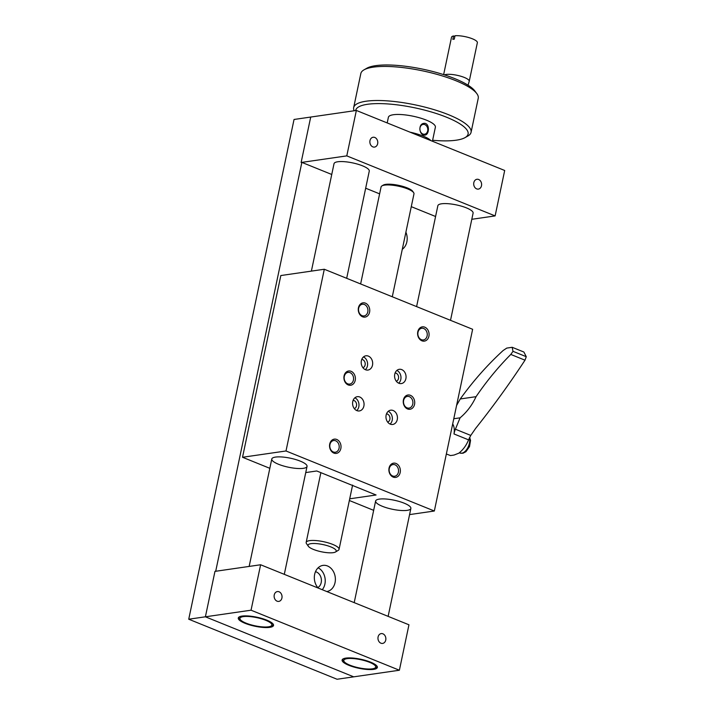 <?xml version="1.0" encoding="UTF-8"?>
<svg xmlns="http://www.w3.org/2000/svg" width="715" height="715" viewBox="0 0 715 715"><rect width="100%" height="100%" fill="white"/><g stroke="black" fill="none" stroke-linecap="round" stroke-linejoin="round"><path stroke-width="1.07" d="M188.733 619.217L337.06 679.25L353.728 676.837L205.393 616.804L188.733 619.217L294.044 119.468L310.712 117.054L301.131 162.484L346.784 155.879L495.12 215.912L471.802 219.291M260.618 564.761L251.045 610.199L399.381 670.232L408.953 624.794L260.618 564.761L214.965 571.374L215.698 571.267L301.855 162.385L301.131 162.484L310.712 117.054L356.356 110.45L346.784 155.879M214.965 571.374L205.393 616.804L214.965 571.374M315.485 571.696A8.401 6.658 -98.2 0 1 321.303 578.98A8.401 6.658 -98.2 0 1 317.782 587.614M301.855 162.385L331.742 174.478M365.669 188.206L379.611 193.854M411.277 206.662L435.578 216.502M326.764 591.537A13.21 10.466 81.8 0 0 335.21 576.951A13.21 10.466 81.8 0 0 322.957 565.395A13.21 10.466 81.8 0 0 314.654 574.342A13.21 10.466 81.8 0 0 318.166 588.052M402.295 249.285A13.21 10.466 81.8 0 0 406.853 241.858A13.21 10.466 81.8 0 0 405.897 232.187M322.259 589.714A13.21 10.466 81.8 0 0 318.13 567.799M450.513 320.329L473.098 213.142A18.009 4.612 -168.1 0 0 461.675 206.233A18.009 4.612 -168.1 0 0 441.575 203.793A18.009 4.612 -168.1 0 0 437.857 205.714L416.595 306.601M346.677 278.305L369.271 171.117A18.009 4.612 -168.1 0 0 352.593 162.886A18.009 4.612 -168.1 0 0 334.021 163.69L311.382 271.119M251.045 610.199L205.393 616.804L353.728 676.837L399.381 670.232M378.083 636.958A4.96 3.933 81.8 0 0 382.623 643.42A4.96 3.933 81.8 0 0 385.805 637.95A4.96 3.933 81.8 0 0 381.202 633.597A4.96 3.933 81.8 0 0 378.083 636.958M281.916 598.035A4.96 3.933 81.8 0 0 277.366 591.573A4.96 3.933 81.8 0 0 274.185 597.052A4.96 3.933 81.8 0 0 278.796 601.395A4.96 3.933 81.8 0 0 281.916 598.035M495.12 215.912L504.692 170.483L356.356 110.45M473.822 182.638A4.96 3.933 -98.2 0 1 476.941 179.277A4.96 3.933 -98.2 0 1 481.553 183.63A4.96 3.933 -98.2 0 1 478.362 189.1A4.96 3.933 -98.2 0 1 473.822 182.638M377.654 143.715A4.96 3.933 -98.2 0 1 374.535 147.084A4.96 3.933 -98.2 0 1 369.923 142.732A4.96 3.933 -98.2 0 1 373.114 137.253A4.96 3.933 -98.2 0 1 377.654 143.715M345.828 658.113A18.009 4.612 -168.1 0 0 342.11 660.025A18.009 4.612 -168.1 0 0 358.787 668.257A18.009 4.612 -168.1 0 0 377.359 667.452A18.009 4.612 -168.1 0 0 365.937 660.553A18.009 4.612 -168.1 0 0 345.828 658.113M242.001 616.089A18.009 4.612 -168.1 0 0 238.283 618.001A18.009 4.612 -168.1 0 0 254.951 626.233A18.009 4.612 -168.1 0 0 273.532 625.437A18.009 4.612 -168.1 0 0 262.101 618.529A18.009 4.612 -168.1 0 0 242.001 616.089M342.565 659.284A18.009 4.612 -168.1 0 0 342.834 659.748L344.121 661.581A16.311 4.174 11.9 0 1 347.141 658.649A16.311 4.174 11.9 0 1 367.296 661.473A16.311 4.174 11.9 0 1 374.901 668.069A16.311 4.174 11.9 0 1 358.876 667.828A16.311 4.174 11.9 0 1 344.121 661.581M374.901 668.069L376.823 666.916A18.009 4.612 -168.1 0 0 377.252 666.595M238.73 617.26A18.009 4.612 -168.1 0 0 238.998 617.724L240.285 619.556A16.311 4.174 11.9 0 1 247.399 616.437A16.311 4.174 11.9 0 1 265.748 620.298A16.311 4.174 11.9 0 1 271.065 626.045A16.311 4.174 11.9 0 1 255.041 625.804A16.311 4.174 11.9 0 1 240.285 619.556M271.065 626.045L272.987 624.892A18.009 4.612 -168.1 0 0 273.416 624.57M434.336 511.011L286 450.977L324.297 269.251L472.633 329.284L434.336 511.011L409.579 514.594M400.185 472.535A7.204 5.711 81.8 0 0 393.089 463.257A7.204 5.711 81.8 0 0 390.596 475.055A7.204 5.711 81.8 0 0 400.185 472.535M428.911 336.238A7.204 5.711 81.8 0 0 421.805 326.961A7.204 5.711 81.8 0 0 419.321 338.767A7.204 5.711 81.8 0 0 428.911 336.238M414.548 404.386A7.204 5.711 81.8 0 0 407.443 395.109A7.204 5.711 81.8 0 0 404.958 406.915A7.204 5.711 81.8 0 0 414.548 404.386M340.849 448.519A7.204 5.711 81.8 0 0 333.753 439.242A7.204 5.711 81.8 0 0 331.268 451.049A7.204 5.711 81.8 0 0 340.849 448.519M369.575 312.223A7.204 5.711 81.8 0 0 362.478 302.945A7.204 5.711 81.8 0 0 359.985 314.752A7.204 5.711 81.8 0 0 369.575 312.223M355.212 380.371A7.204 5.711 81.8 0 0 348.116 371.094A7.204 5.711 81.8 0 0 345.622 382.9A7.204 5.711 81.8 0 0 355.212 380.371M405.879 378.691A7.204 5.711 81.8 0 0 399.283 369.306A7.204 5.711 81.8 0 0 394.662 377.252A7.204 5.711 81.8 0 0 401.347 383.571A7.204 5.711 81.8 0 0 405.879 378.691M363.881 406.066A7.204 5.711 81.8 0 0 357.286 396.691A7.204 5.711 81.8 0 0 352.674 404.636A7.204 5.711 81.8 0 0 359.35 410.946A7.204 5.711 81.8 0 0 363.881 406.066M372.497 365.186A7.204 5.711 81.8 0 0 365.91 355.802A7.204 5.711 81.8 0 0 361.29 363.747A7.204 5.711 81.8 0 0 367.966 370.057A7.204 5.711 81.8 0 0 372.497 365.186M397.263 419.58A7.204 5.711 81.8 0 0 390.667 410.195A7.204 5.711 81.8 0 0 386.046 418.141A7.204 5.711 81.8 0 0 392.732 424.46A7.204 5.711 81.8 0 0 397.263 419.58M286 450.977L242.528 457.269L280.825 275.543L324.297 269.251M373.659 510.34L349.349 500.5M269.823 468.316L242.528 457.269M349.707 498.811L376.072 494.995L316.736 470.979L305.743 472.57M407.157 510.358A18.009 4.612 -168.1 0 0 410.875 508.445A18.009 4.612 -168.1 0 0 394.197 500.223A18.009 4.612 -168.1 0 0 375.625 501.018A18.009 4.612 -168.1 0 0 387.047 507.918A18.009 4.612 -168.1 0 0 407.157 510.358M303.321 468.334A18.009 4.612 -168.1 0 0 307.039 466.421A18.009 4.612 -168.1 0 0 290.362 458.199A18.009 4.612 -168.1 0 0 271.789 458.994A18.009 4.612 -168.1 0 0 283.22 465.894A18.009 4.612 -168.1 0 0 303.321 468.334M398.398 472.24A5.908 4.683 81.8 0 0 392.991 464.553A5.908 4.683 81.8 0 0 389.13 469.8A5.908 4.683 81.8 0 0 392.66 475.984A5.908 4.683 81.8 0 0 394.68 476.244A5.908 4.683 81.8 0 0 398.398 472.24M427.114 335.943A5.908 4.683 81.8 0 0 421.716 328.257A5.908 4.683 81.8 0 0 417.926 334.772A5.908 4.683 81.8 0 0 423.405 339.947A5.908 4.683 81.8 0 0 427.114 335.943M412.761 404.091A5.908 4.683 81.8 0 0 407.353 396.405A5.908 4.683 81.8 0 0 403.492 401.651A5.908 4.683 81.8 0 0 407.023 407.836A5.908 4.683 81.8 0 0 409.043 408.095A5.908 4.683 81.8 0 0 412.761 404.091M339.062 448.225A5.908 4.683 81.8 0 0 335.684 440.798A5.908 4.683 81.8 0 0 333.655 440.538A5.908 4.683 81.8 0 0 329.874 447.054A5.908 4.683 81.8 0 0 335.353 452.229A5.908 4.683 81.8 0 0 339.062 448.225M367.787 311.937A5.908 4.683 81.8 0 0 362.38 304.241A5.908 4.683 81.8 0 0 358.599 310.757A5.908 4.683 81.8 0 0 364.069 315.932A5.908 4.683 81.8 0 0 367.787 311.937M353.425 380.076A5.908 4.683 81.8 0 0 350.046 372.649A5.908 4.683 81.8 0 0 348.017 372.39A5.908 4.683 81.8 0 0 344.237 378.905A5.908 4.683 81.8 0 0 349.715 384.08A5.908 4.683 81.8 0 0 353.425 380.076M398.702 383.177A7.204 5.711 81.8 0 0 400.802 379.424A7.204 5.711 81.8 0 0 396.852 370.433M356.705 410.562A7.204 5.711 81.8 0 0 358.814 406.808A7.204 5.711 81.8 0 0 354.863 397.817M365.32 369.673A7.204 5.711 81.8 0 0 367.43 365.919A7.204 5.711 81.8 0 0 363.479 356.928M390.086 424.067A7.204 5.711 81.8 0 0 392.186 420.313A7.204 5.711 81.8 0 0 388.236 411.322M395.1 372.989A4.201 3.334 -98.2 0 1 398.487 378.485A4.201 3.334 -98.2 0 1 396.298 381.229M353.112 400.364A4.201 3.334 -98.2 0 1 356.49 405.87A4.201 3.334 -98.2 0 1 354.3 408.605M361.727 359.475A4.201 3.334 -98.2 0 1 365.115 364.981A4.201 3.334 -98.2 0 1 362.925 367.716M386.484 413.878A4.201 3.334 -98.2 0 1 389.872 419.374A4.201 3.334 -98.2 0 1 387.682 422.109M446.348 454.007L450.53 455.562L453.998 455.062L458.816 453.194C463.168 449.726 466.421 445.275 468.557 439.85L453.998 433.96A15.614 8.643 -68 0 0 452.675 423.959M453.998 433.96A12.012 6.641 112 0 1 455.401 429.206L470.774 435.426L468.557 439.85M470.774 435.426L475.636 428.392C493.037 406.54 509.491 383.803 524.998 360.181L526.267 356.696L512.986 351.324L510.796 354.434L524.998 360.181M453.784 418.74L460.076 417.828L455.401 429.206M460.076 417.828C466.806 412.18 472.132 405.128 476.056 396.673C486.504 381.327 498.087 367.242 510.796 354.434M512.986 351.324L512.181 347.293L523.88 352.03L526.267 356.696M512.181 347.293L506.756 348.098L503.163 350.493C487.424 364.909 473.124 381.068 460.263 398.961L456.581 405.45M460.263 398.961L476.056 396.673M308.335 546.251L306.512 543.668A16.811 4.308 11.9 0 1 306.163 542.426A16.811 4.308 11.9 0 1 309.631 540.638A16.811 4.308 11.9 0 1 328.391 542.917A16.811 4.308 11.9 0 1 339.053 549.361A16.811 4.308 11.9 0 1 338.231 550.353L335.523 551.98A14.407 3.691 11.9 0 1 321.366 551.774A14.407 3.691 11.9 0 1 308.335 546.251A14.407 3.691 11.9 0 1 311.007 543.659A14.407 3.691 11.9 0 1 328.811 546.162A14.407 3.691 11.9 0 1 335.523 551.98M392.285 296.761L413.976 193.854A16.811 4.308 -168.1 0 0 413.619 192.612A16.811 4.308 -168.1 0 0 401.195 186.829A16.811 4.308 -168.1 0 0 384.545 185.131A16.811 4.308 -168.1 0 0 381.899 185.927A16.811 4.308 -168.1 0 0 381.077 186.919L360.628 283.953M413.619 192.612L412.707 191.316A15.614 3.995 -168.1 0 0 398.586 185.337A15.614 3.995 -168.1 0 0 383.249 185.114L381.899 185.927M430.957 140.641A24.015 6.149 -168.1 0 0 410.053 132.177M432.423 141.23L435.381 127.19A24.015 6.149 -168.1 0 0 420.143 117.984A24.015 6.149 -168.1 0 0 393.339 114.74A24.015 6.149 -168.1 0 0 388.388 117.287L387.199 122.926M425.032 135.099C419.401 136.056 417.64 124.151 423.772 123.373C429.751 122.381 429.706 134.518 425.032 135.099M355.641 110.548A57.45 14.711 11.9 0 1 367.528 104.283A57.45 14.711 11.9 0 1 438.894 114.373A57.45 14.711 11.9 0 1 465.009 137.638A57.45 14.711 11.9 0 1 432.629 140.265M465.009 137.638L467.833 136.047A59.989 15.355 -168.1 0 0 471.069 132.338A59.989 15.355 -168.1 0 0 432.995 109.341A59.989 15.355 -168.1 0 0 366.044 101.226A59.989 15.355 -168.1 0 0 353.666 107.599A59.989 15.355 -168.1 0 0 354.175 110.762M471.069 132.338L478.246 98.268A59.989 15.355 -168.1 0 0 476.834 93.629A59.989 15.355 -168.1 0 0 432.289 73.1A59.989 15.355 -168.1 0 0 373.23 67.147A59.989 15.355 -168.1 0 0 364.007 69.847A59.989 15.355 -168.1 0 0 360.843 73.52L353.666 107.599M476.834 93.629L474.912 91.028A57.477 14.711 -168.1 0 0 423.057 69.221A57.477 14.711 -168.1 0 0 366.813 68.247L364.007 69.847M468.03 85.192L469.21 81.385A13.21 3.378 -168.1 0 0 469.228 81.304A13.21 3.378 -168.1 0 0 460.844 76.246A13.21 3.378 -168.1 0 0 446.106 74.458A13.21 3.378 -168.1 0 0 444.426 74.878M469.228 81.304L477.361 42.685A13.21 3.378 -168.1 0 0 469.532 37.788A13.21 3.378 -168.1 0 0 455.008 35.75L454.293 39.155A13.21 3.378 11.9 0 0 452.836 39.37L453.56 35.956A13.21 3.378 -168.1 0 0 451.514 37.243L443.64 74.628M454.856 36.483L453.56 35.956M427.668 130.872A4.96 3.933 -98.2 0 1 424.549 134.232A4.96 3.933 -98.2 0 1 424.37 134.25A4.96 3.933 -98.2 0 1 419.928 129.773A4.96 3.933 -98.2 0 1 423.128 124.41A4.96 3.933 -98.2 0 1 427.668 130.872M459.343 452.783L460.004 453.051A9.608 5.318 -68 0 0 467.244 448.689A9.608 5.318 -68 0 0 469.371 437.938M388.129 616.366L410.875 508.445M354.202 602.638L375.625 501.018M271.789 458.994L249.151 566.423M307.039 466.421L284.293 574.351M453.998 455.062L450.53 455.562M460.004 453.051L462.954 453.256L465.939 451.692L469.496 446.634L470.542 440.404L469.63 437.41M339.053 549.361L352.602 485.092M306.163 542.426L320.865 472.651"/></g></svg>
